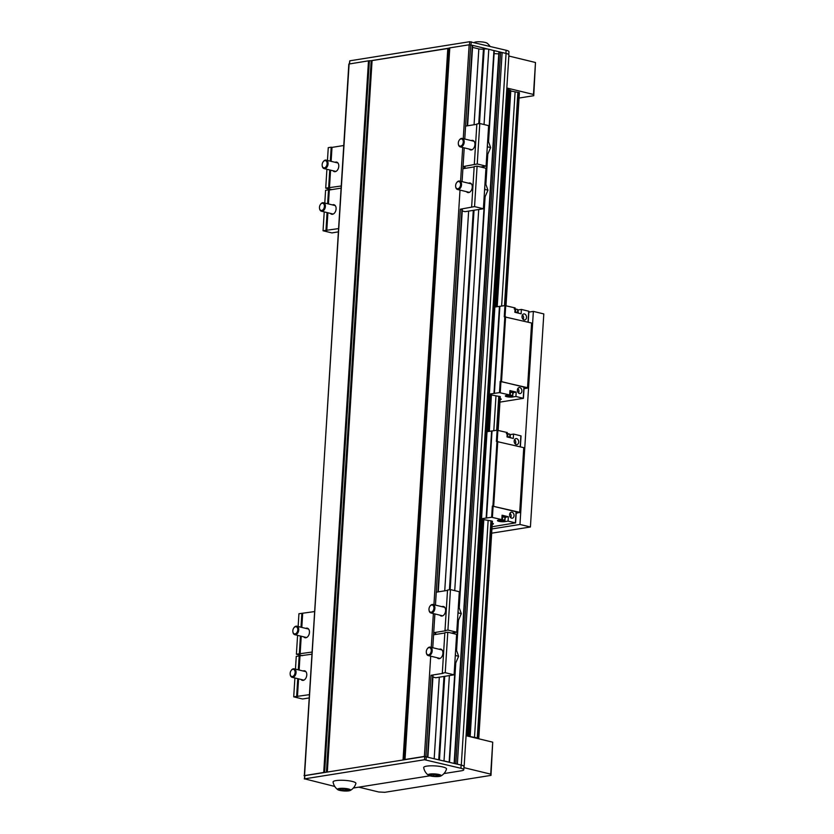 <?xml version="1.0" encoding="UTF-8"?>
<svg xmlns="http://www.w3.org/2000/svg" width="834" height="834" viewBox="0 0 834 834"><rect width="100%" height="100%" fill="white"/><g stroke="black" fill="none" stroke-linecap="round" stroke-linejoin="round"><path stroke-width="1.25" d="M428.436 775.224A11.718 11.718 0 0 1 423.703 767.572A11.436 2.283 3.6 0 1 430.334 765.831A11.436 2.283 3.6 0 1 442.802 766.967A11.436 2.283 3.6 0 1 446.513 769.011A11.718 11.718 0 0 1 440.863 776.006A6.536 1.303 3.6 0 1 434.597 776.527A6.536 1.303 3.6 0 1 428.436 775.224A6.536 1.303 3.6 0 1 431.188 773.91A6.536 1.303 3.6 0 1 439.07 774.525A6.536 1.303 3.6 0 1 440.863 776.006M353.345 788.015L429.864 775.818M443.969 773.566L461.515 770.772A8.715 1.741 -176.4 0 0 463.777 769.761A8.715 1.741 -176.4 0 0 460.941 768.281L424.516 759.732L304.618 778.841L334.778 786.452M350.249 790.455A11.718 11.718 0 0 0 355.899 783.449A11.436 2.283 -176.4 0 0 344.64 780.363A11.436 2.283 -176.4 0 0 333.089 782.021A11.718 11.718 0 0 0 337.812 789.673A6.536 1.303 -176.4 0 0 339.667 790.361A6.536 1.303 -176.4 0 0 350.249 790.455A6.536 1.303 -176.4 0 0 344.14 788.37A6.536 1.303 -176.4 0 0 337.812 789.673M342.983 790.58L347.768 790.569L348.841 789.652L340.345 788.766L339.271 789.683L342.983 790.58L343.097 788.755M347.768 790.569L347.841 789.402M474.244 42.513A11.718 11.718 0 0 1 474.546 42.346A6.536 1.303 3.6 0 1 485.127 42.43A6.536 1.303 3.6 0 1 486.973 43.128A11.718 11.718 0 0 1 490.017 46.339M508.771 54.596L508.959 51.729A8.715 1.741 -176.4 0 0 506.113 50.248L469.688 41.7L349.79 60.809L349.321 63.884M454.134 763.381L498.847 52.771L501.703 52.417L506.071 53.449A8.715 1.741 3.6 0 1 508.907 54.929L464.131 766.571A8.715 1.741 3.6 0 1 463.965 766.884M519.061 98.047L533.75 95.701L535.48 62.498L508.844 56.034M472.534 47.371L478.831 48.904A3.263 0.646 -176.4 0 0 483.439 49.133L484.179 49.018A3.263 0.646 3.6 0 1 488.088 49.112A3.263 0.646 3.6 0 1 488.787 49.258L494.281 50.686L488.557 141.749M448.796 48.195L371.182 60.663A3.263 0.646 -176.4 0 0 372.079 60.58L447.806 48.518A3.263 0.646 -176.4 0 0 448.411 48.362L449.182 48.028A3.263 0.646 3.6 0 1 449.787 47.872L469.156 44.786L472.659 45.443L467.603 125.778M488.088 49.112L472.576 45.349M501.703 52.417L494.208 50.603M494.103 53.637L498.774 53.876M463.777 769.761L463.985 766.561A8.715 1.741 -176.4 0 0 461.139 765.08L424.714 756.532L304.817 775.651L304.327 778.966M430.959 774.317L439.455 775.203L438.392 776.12L433.607 776.141L429.896 775.234L430.959 774.317M304.525 775.901L348.831 64.051L368.492 60.83A3.263 0.646 3.6 0 1 369.389 60.746L370.286 60.705M304.056 775.693L323.717 772.472A3.263 0.646 3.6 0 1 324.614 772.388L325.51 772.347M456.928 764.059L461.296 765.091A8.715 1.741 3.6 0 1 464.131 766.571M358.766 787.15L378.709 791.987L384.849 792.3L490.986 775.38L490.705 774.14L463.912 767.634M443.323 760.754A3.263 0.646 3.6 0 1 444.011 760.889L449.432 762.234M404.021 759.837L404.407 759.67A3.263 0.646 3.6 0 1 405.011 759.513L424.391 756.428L427.811 756.991M490.986 775.38L492.717 742.177L466.081 735.713M506.832 87.997L533.468 94.45L533.75 95.701M510.523 90.927L519.394 92.647L505.998 305.692L519.374 92.543M506.759 89.061L510.554 90.426L496.908 306.714M466.143 734.65L470.157 736.599L478.758 738.132L477.392 738.455M492.717 742.177L490.705 774.14M470.157 736.599L483.803 519.645L491.351 520.916L492.425 521.281L478.779 738.236M489.36 431.303L491.403 394.92M497.21 306.662L510.773 91M498.148 430.334L500.275 396.64L491.653 394.993M478.758 738.132L492.404 521.177M498.117 430.334L500.244 396.536M433.607 776.141L433.722 774.306M438.392 776.12L438.465 774.963M533.468 94.45L535.48 62.498M487.202 148.348A9.8 6.38 -76.4 0 0 487.452 144.428M486.785 155.041L487.452 154.936L486.795 154.78M487.452 154.936L490.632 147.576L487.431 146.794M490.632 147.576L488.317 141.082L487.671 140.925M460.556 146.138A3.68 2.387 -76.4 0 0 463.151 140.831A3.68 2.387 -76.4 0 0 459.232 140.216A3.68 2.387 -76.4 0 0 458.335 143.896A3.68 2.387 -76.4 0 0 460.556 146.138M458.366 144.073A4.358 2.836 -76.4 0 0 458.387 144.272A4.358 2.836 -76.4 0 0 460.253 146.899A4.358 2.836 -76.4 0 0 461.014 146.92A4.358 2.836 -76.4 0 0 464.142 142.76A4.358 2.836 -76.4 0 0 462.307 138.423A4.358 2.836 -76.4 0 0 459.451 139.903A4.358 2.836 -76.4 0 0 459.336 140.07M480.697 166.998L486.086 166.133L477.236 163.996L463.037 166.581L464.997 167.238M465.007 167.061L464.986 168.374M463.037 166.581L464.215 147.858L462.088 181.635L462.901 168.708L474.16 166.915M470.699 44.869L464.767 139.028L465.581 126.101L476.839 124.308M486.086 166.133L488.63 125.653L479.79 123.505L476.86 123.974L474.306 164.454M471.241 140.592A4.9 3.19 103.6 0 1 472.784 140.404A4.9 3.19 103.6 0 1 474.921 144.647A4.9 3.19 103.6 0 1 471.325 149.964A4.9 3.19 103.6 0 1 470.48 149.932A4.9 3.19 103.6 0 1 469.188 149.057M477.236 163.996L479.79 123.505M484.523 190.955A9.8 6.38 -76.4 0 0 484.762 187.045M484.095 197.658L484.762 197.543L484.116 197.387M484.762 197.543L487.953 190.183L484.752 189.412M487.953 190.183L485.638 183.699L484.992 183.543M457.866 188.745A3.68 2.387 -76.4 0 0 460.472 183.449A3.68 2.387 -76.4 0 0 456.552 182.823A3.68 2.387 -76.4 0 0 455.656 186.514A3.68 2.387 -76.4 0 0 457.866 188.745M455.687 186.691A4.358 2.836 -76.4 0 0 455.708 186.889A4.358 2.836 -76.4 0 0 457.574 189.506A4.358 2.836 -76.4 0 0 458.335 189.537A4.358 2.836 -76.4 0 0 461.463 185.377A4.358 2.836 -76.4 0 0 459.628 181.041A4.358 2.836 -76.4 0 0 456.771 182.521A4.358 2.836 -76.4 0 0 456.657 182.677M462.244 210.971L465.101 211.669L483.397 208.75L474.556 206.603L460.358 209.188L462.317 209.845M460.358 209.188L435.452 605.109L436.265 592.182L447.514 590.389M483.397 208.75L485.951 168.27L477.1 166.122L474.181 166.591L471.627 207.072M474.556 206.603L477.1 166.122M468.562 183.209A4.9 3.19 103.6 0 1 470.105 183.021A4.9 3.19 103.6 0 1 472.242 187.264A4.9 3.19 103.6 0 1 468.645 192.581A4.9 3.19 103.6 0 1 467.791 192.55A4.9 3.19 103.6 0 1 466.498 191.674M455.447 653.126A9.8 6.38 103.6 0 1 455.197 657.036M455.427 655.493L458.627 656.264L456.313 649.78L455.666 649.623M458.627 656.264L455.447 663.635L454.78 663.739M428.999 647.643A3.68 2.387 103.6 0 1 431.251 650.51A3.68 2.387 103.6 0 1 428.999 654.7A3.68 2.387 103.6 0 1 426.33 652.595A3.68 2.387 103.6 0 1 427.227 648.904A3.68 2.387 103.6 0 1 428.999 647.643M427.331 648.758A4.358 2.836 103.6 0 1 427.446 648.602A4.358 2.836 103.6 0 1 429.541 647.09A4.358 2.836 103.6 0 1 430.302 647.121A4.358 2.836 103.6 0 1 432.033 652.021A4.358 2.836 103.6 0 1 428.249 655.587A4.358 2.836 103.6 0 1 426.382 652.97A4.358 2.836 103.6 0 1 426.362 652.772M444.835 632.996L433.576 634.789L432.763 647.716L434.889 613.939L433.711 632.662L435.671 633.319M432.919 677.052L435.775 677.75L454.082 674.831L456.625 634.351L447.785 632.203L444.856 632.672L442.312 673.153L443.115 673.351L431.032 675.279L432.992 675.936M425.924 756.511L431.032 675.279M437.183 657.755A4.9 3.19 -76.4 0 0 438.476 658.631A4.9 3.19 -76.4 0 0 442.917 653.345A4.9 3.19 -76.4 0 0 440.779 649.102A4.9 3.19 -76.4 0 0 439.925 649.071A4.9 3.19 -76.4 0 0 439.237 649.29M447.785 632.203L445.231 672.684L442.312 673.153M454.082 674.831L445.231 672.684M455.447 663.635L454.791 663.468M458.127 610.509A9.8 6.38 103.6 0 1 457.876 614.429M458.106 612.875L461.306 613.657L458.992 607.162L458.346 607.006M461.306 613.657L458.127 621.017L457.459 621.121M431.678 605.025A3.68 2.387 103.6 0 1 433.93 607.892A3.68 2.387 103.6 0 1 431.689 612.083A3.68 2.387 103.6 0 1 429.02 609.977A3.68 2.387 103.6 0 1 429.906 606.297A3.68 2.387 103.6 0 1 431.678 605.025M430.021 606.151A4.358 2.836 103.6 0 1 430.125 605.984A4.358 2.836 103.6 0 1 432.221 604.483A4.358 2.836 103.6 0 1 432.982 604.504A4.358 2.836 103.6 0 1 434.712 609.414A4.358 2.836 103.6 0 1 430.928 612.98A4.358 2.836 103.6 0 1 429.072 610.352A4.358 2.836 103.6 0 1 429.041 610.154M451.382 633.079L456.761 632.224L459.305 591.733L450.464 589.596L447.535 590.055L444.991 630.546L445.794 630.733L433.711 632.662M439.862 615.148A4.9 3.19 -76.4 0 0 441.155 616.013A4.9 3.19 -76.4 0 0 445.606 610.728A4.9 3.19 -76.4 0 0 443.459 606.485A4.9 3.19 -76.4 0 0 442.614 606.464A4.9 3.19 -76.4 0 0 441.916 606.672M450.464 589.596L447.921 630.077L444.991 630.546M456.761 632.224L447.921 630.077M435.682 633.142L435.671 634.455M458.127 621.017L457.47 620.861M292.849 669.337A3.68 2.387 -76.4 0 0 291.076 670.609A3.68 2.387 -76.4 0 0 290.19 674.289A3.68 2.387 -76.4 0 0 292.859 676.395A3.68 2.387 -76.4 0 0 295.1 672.214A3.68 2.387 -76.4 0 0 292.849 669.337M290.211 674.466A4.358 2.836 -76.4 0 0 290.232 674.664A4.358 2.836 -76.4 0 0 292.098 677.291A4.358 2.836 -76.4 0 0 295.882 673.726A4.358 2.836 -76.4 0 0 294.152 668.826A4.358 2.836 -76.4 0 0 293.391 668.795A4.358 2.836 -76.4 0 0 291.295 670.296A4.358 2.836 -76.4 0 0 291.181 670.463M295.455 669.139L296.258 656.358L311.697 654.221M308.945 697.964L302.554 698.986L293.714 696.838L309.153 694.701M303.086 670.984A4.9 3.19 103.6 0 1 303.774 670.776A4.9 3.19 103.6 0 1 304.629 670.807A4.9 3.19 103.6 0 1 306.578 676.322A4.9 3.19 103.6 0 1 302.325 680.336A4.9 3.19 103.6 0 1 301.032 679.46M299.99 656.087L299.114 670.025M298.562 678.855L297.446 696.567M299.187 655.889L298.311 669.827M297.759 678.668L296.643 696.369M294.902 677.969L293.714 696.838M295.528 626.73A3.68 2.387 -76.4 0 0 293.756 627.992A3.68 2.387 -76.4 0 0 292.87 631.682A3.68 2.387 -76.4 0 0 295.538 633.788A3.68 2.387 -76.4 0 0 297.79 629.597A3.68 2.387 -76.4 0 0 295.528 626.73M292.89 631.859A4.358 2.836 -76.4 0 0 292.922 632.057A4.358 2.836 -76.4 0 0 294.777 634.674A4.358 2.836 -76.4 0 0 298.562 631.109A4.358 2.836 -76.4 0 0 296.831 626.209A4.358 2.836 -76.4 0 0 296.08 626.178A4.358 2.836 -76.4 0 0 293.975 627.689A4.358 2.836 -76.4 0 0 293.87 627.846M298.134 626.522L298.937 613.741L314.376 611.603M305.765 628.377A4.9 3.19 103.6 0 1 306.464 628.158A4.9 3.19 103.6 0 1 307.319 628.19A4.9 3.19 103.6 0 1 309.258 633.704A4.9 3.19 103.6 0 1 305.004 637.718A4.9 3.19 103.6 0 1 303.712 636.842M302.45 655.691L296.393 654.221L311.833 652.084M302.669 613.47L301.793 627.408M301.241 636.248L300.125 653.95M301.866 613.271L300.991 627.22M300.438 636.05L299.323 653.762M297.582 635.352L296.393 654.221M321.726 210.449A3.68 2.387 103.6 0 1 319.505 208.208A3.68 2.387 103.6 0 1 320.402 204.528A3.68 2.387 103.6 0 1 324.322 205.143A3.68 2.387 103.6 0 1 321.726 210.449M320.506 204.382A4.358 2.836 103.6 0 1 320.621 204.215A4.358 2.836 103.6 0 1 323.477 202.735A4.358 2.836 103.6 0 1 325.312 207.072A4.358 2.836 103.6 0 1 322.185 211.231A4.358 2.836 103.6 0 1 321.424 211.21A4.358 2.836 103.6 0 1 319.558 208.583A4.358 2.836 103.6 0 1 319.537 208.385M338.27 231.883L331.88 232.905L323.039 230.757L338.479 228.62M330.358 213.379A4.9 3.19 -76.4 0 0 331.64 214.244A4.9 3.19 -76.4 0 0 332.495 214.275A4.9 3.19 -76.4 0 0 336.029 209.595A4.9 3.19 -76.4 0 0 333.954 204.726A4.9 3.19 -76.4 0 0 332.412 204.903M328.44 203.944L329.315 190.006L341.023 188.14M326.772 230.486L327.887 212.774M327.637 203.746L328.513 189.808L329.315 190.006M325.969 230.288L327.074 212.576M324.78 203.058L325.583 190.277L328.513 189.808M323.039 230.757L324.228 211.888M324.405 167.832A3.68 2.387 103.6 0 1 322.185 165.601A3.68 2.387 103.6 0 1 323.081 161.911A3.68 2.387 103.6 0 1 327.001 162.536A3.68 2.387 103.6 0 1 324.405 167.832M323.185 161.765A4.358 2.836 103.6 0 1 323.3 161.608A4.358 2.836 103.6 0 1 326.157 160.128A4.358 2.836 103.6 0 1 328.002 164.465A4.358 2.836 103.6 0 1 324.864 168.624A4.358 2.836 103.6 0 1 324.103 168.593A4.358 2.836 103.6 0 1 322.237 165.976A4.358 2.836 103.6 0 1 322.216 165.778M331.765 189.61L325.719 188.14L341.158 186.003M333.037 170.762A4.9 3.19 -76.4 0 0 334.33 171.637A4.9 3.19 -76.4 0 0 335.185 171.668A4.9 3.19 -76.4 0 0 338.708 166.988A4.9 3.19 -76.4 0 0 336.634 162.109A4.9 3.19 -76.4 0 0 335.091 162.296M331.119 161.327L331.995 147.389L343.702 145.523M329.451 187.869L330.566 170.167M330.316 161.139L331.192 147.191L331.995 147.389M328.648 187.681L329.764 169.969M327.46 160.441L328.262 147.66L331.192 147.191M325.719 188.14L326.907 169.271M491.945 528.923L519.957 524.461L533.364 311.395L528.839 312.114M533.364 311.395L543.81 313.928L530.414 526.994L491.685 533.176M518.018 312.573L518.175 309.946L521.396 309.435L521.125 313.803L514.849 312.281L515.131 307.913L504.956 305.588L504.247 316.774L531.612 323.029L527.63 388.091L524.023 388.665M521.396 309.435L528.714 311.207L528.026 322.164M526.525 317.493A3.055 2.231 80.9 0 0 523.794 313.928A3.055 2.231 80.9 0 0 522.021 316.399A3.055 2.231 80.9 0 0 524.753 319.954A3.055 2.231 80.9 0 0 526.525 317.493M518.612 313.188L518.612 313.104A3.816 0.761 -176.4 0 0 518.55 312.938A3.816 0.761 -176.4 0 0 517.372 312.448A3.816 0.761 -176.4 0 0 514.87 312.104M518.487 312.886A3.701 0.74 -176.4 0 0 518.446 312.833A3.701 0.74 -176.4 0 0 517.309 312.354A3.701 0.74 -176.4 0 0 514.87 312.02M523.168 319.432A3.055 2.231 80.9 0 0 523.596 317.952A3.055 2.231 80.9 0 0 522.449 314.918M515.058 309.018A2.721 0.542 3.6 0 1 516.851 309.268L517.997 309.789L517.82 312.5L517.58 309.529A2.721 0.542 3.6 0 1 517.653 309.581M514.192 308.987L515.673 309.226L515.495 312.072L515.673 309.226L516.851 309.268A2.721 0.542 3.6 0 1 517.58 309.529M499.931 402.124L523.418 398.339L515.923 396.473L516.194 392.105L509.928 390.583L509.657 394.951L499.483 392.626L489.391 394.075L494.864 307.037L504.956 305.588M528.068 322.174L528.714 311.207M510.272 395.045L510.46 392.084L510.283 395.045L512.597 395.597A3.138 0.625 3.6 0 1 512.597 395.608L512.243 396.129A2.721 0.542 -176.4 0 0 511.419 395.556A2.721 0.542 -176.4 0 0 508.761 395.285L510.272 395.045A3.138 0.625 3.6 0 1 510.283 395.045M509.835 392.084L512.774 392.647A3.138 0.625 -176.4 0 1 512.785 392.647L512.597 395.608M507.291 395.045L508.761 395.285A2.721 0.542 -176.4 0 0 506.936 395.577L507.281 395.055M500.087 399.59A3.055 0.605 -176.4 0 0 501.265 399.194A3.055 0.605 -176.4 0 0 500.264 398.673A3.055 0.605 -176.4 0 0 500.15 398.642M518.539 393.043A3.055 2.231 80.9 0 0 518.967 391.573A3.055 2.231 80.9 0 0 517.82 388.54M509.845 391.917A3.701 0.74 3.6 0 1 512.284 392.261A3.701 0.74 3.6 0 1 513.473 392.814A3.701 0.74 3.6 0 1 513.4 393.033A3.701 0.74 3.6 0 1 512.743 393.283M509.855 391.792A3.816 0.761 3.6 0 1 512.357 392.136A3.816 0.761 3.6 0 1 513.608 392.783A3.816 0.761 3.6 0 1 513.515 392.939A3.816 0.761 3.6 0 1 513.452 392.981M507.03 395.879L506.613 395.629A3.138 0.625 3.6 0 1 506.613 395.618L506.936 395.577A2.721 0.542 -176.4 0 0 507.03 395.879A2.721 0.542 -176.4 0 0 507.76 396.14L506.624 395.431M507.76 396.14A2.721 0.542 -176.4 0 0 510.418 396.421A2.721 0.542 -176.4 0 0 512.118 396.202A2.721 0.542 -176.4 0 0 512.243 396.129L512.243 396.129M509.657 394.951L506.436 395.462A4.253 0.844 -176.4 0 0 505.331 395.952A4.253 0.844 -176.4 0 0 506.718 396.682A4.253 0.844 -176.4 0 0 512.702 396.984L515.923 396.473M499.483 392.626L500.181 381.44L500.953 381.482L524.117 387.153L523.283 398.256M517.393 390.01A3.055 2.231 80.9 0 0 520.124 393.575A3.055 2.231 80.9 0 0 521.896 391.104A3.055 2.231 80.9 0 0 519.165 387.549A3.055 2.231 80.9 0 0 517.393 390.01M491.382 394.451L489.391 394.075M512.597 395.597L512.774 392.647M510.689 395.67L507.958 395.743L510.689 395.67M513.608 392.783L513.65 392.095A3.816 0.761 -176.4 0 0 512.399 391.448A3.816 0.761 -176.4 0 0 509.897 391.094M516.194 392.105L513.619 392.512M493.989 393.346L499.462 306.307M494.395 393.439L499.868 306.401M500.181 381.44L527.547 387.695L531.612 323.029M515.443 522.897L516.277 511.795L492.341 506.082L519.697 512.337L516.183 513.306M505.779 517.153L508.354 516.746L508.083 521.114L504.862 521.625A4.253 0.844 3.6 0 1 498.868 521.323A4.253 0.844 3.6 0 1 497.481 520.604A4.253 0.844 3.6 0 1 498.586 520.103L501.807 519.592L491.633 517.268L492.341 506.082M501.807 519.592L502.089 515.224L508.354 516.746M502.058 515.735A3.816 0.761 3.6 0 1 504.56 516.09A3.816 0.761 3.6 0 1 505.8 516.736L505.758 517.434A3.816 0.761 -176.4 0 0 504.518 516.778A3.816 0.761 -176.4 0 0 502.005 516.434M508.083 521.114L515.402 522.887L516.1 511.701M514.046 515.746A3.055 2.231 -99.1 0 1 512.284 518.216A3.055 2.231 -99.1 0 1 509.553 514.651A3.055 2.231 -99.1 0 1 511.315 512.191A3.055 2.231 -99.1 0 1 514.046 515.746M492.3 523.293A3.055 0.605 3.6 0 1 492.425 523.314A3.055 0.605 3.6 0 1 493.415 523.835A3.055 0.605 3.6 0 1 492.248 524.242M504.904 517.924A3.701 0.74 -176.4 0 0 505.56 517.674A3.701 0.74 -176.4 0 0 504.434 516.903A3.701 0.74 -176.4 0 0 502.005 516.559M504.403 520.77A2.721 0.542 3.6 0 1 504.278 520.843A2.721 0.542 3.6 0 1 502.579 521.062A2.721 0.542 3.6 0 1 499.92 520.781A2.721 0.542 3.6 0 1 499.191 520.52A2.721 0.542 3.6 0 1 499.097 520.218A2.721 0.542 3.6 0 1 500.921 519.926A2.721 0.542 3.6 0 1 503.58 520.197A2.721 0.542 3.6 0 1 504.403 520.77L504.758 520.249A3.138 0.625 -176.4 0 0 504.747 520.249L502.433 519.686L502.621 516.726L502.433 519.686L498.784 520.072M509.981 513.181A3.055 2.231 -99.1 0 1 511.127 516.215A3.055 2.231 -99.1 0 1 510.7 517.685M504.758 520.249L504.935 517.288L504.747 520.249M515.402 522.887L492.081 526.765M520.875 435.848L520.187 446.805L520.875 435.848L513.556 434.076L513.285 438.444L507.009 436.922L507.291 432.554L497.116 430.229L487.025 431.678L481.541 518.717L491.633 517.268M481.541 518.717L483.543 519.092M502.85 520.322L500.119 520.395L502.85 520.322M499.92 520.781L499.191 520.52M504.935 517.288L501.995 516.726M506.353 433.638L507.833 433.868L507.645 436.714L507.833 433.868L510.147 434.431L509.981 437.152L509.73 434.17A2.721 0.542 -176.4 0 0 509.011 433.909A2.721 0.542 -176.4 0 0 507.218 433.659M514.609 439.57A3.055 2.231 -99.1 0 1 515.756 442.604A3.055 2.231 -99.1 0 1 515.329 444.074M507.02 436.745A3.816 0.761 3.6 0 1 509.532 437.099A3.816 0.761 3.6 0 1 510.71 437.589A3.816 0.761 3.6 0 1 510.773 437.746L510.773 437.84M507.03 436.662A3.701 0.74 3.6 0 1 509.47 437.006A3.701 0.74 3.6 0 1 510.606 437.475A3.701 0.74 3.6 0 1 510.648 437.527M514.182 441.04A3.055 2.231 -99.1 0 1 515.954 438.58A3.055 2.231 -99.1 0 1 518.685 442.135A3.055 2.231 -99.1 0 1 516.913 444.595A3.055 2.231 -99.1 0 1 514.182 441.04M510.137 434.618A4.253 0.844 -176.4 0 0 510.335 434.587L513.556 434.076M491.622 430.949L486.149 517.987M492.029 431.042L486.545 518.081M497.116 430.229L496.407 441.415L523.773 447.67L519.697 512.337M523.773 447.67L519.791 512.733M519.957 524.461L530.414 526.994M349.602 63.843L349.79 60.809M469.5 44.755L469.688 41.7M471.022 44.942L471.22 41.783M505.915 53.407L506.113 50.248M304.817 775.651L304.618 778.841M424.714 756.532L424.516 759.732M426.247 756.615L426.049 759.816M461.139 765.08L460.941 768.281M477.288 737.84L490.945 520.885M496.637 430.313L498.784 396.244M504.476 305.661L517.904 92.251M477.705 737.871L491.351 520.916M497.054 430.24L499.191 396.275M504.893 305.598L518.321 92.282M474.483 737.642L488.13 520.687M493.791 430.761L495.98 396.046M501.63 306.12L515.099 92.053M469.896 735.984L483.553 519.029M491.434 394.419L489.11 431.345L491.393 394.388M469.834 735.963L483.48 519.009M488.995 431.366L491.33 394.367M496.845 306.724L510.45 90.374M469.104 735.786L482.75 518.831M488.244 431.48L490.59 394.19M496.084 306.839L509.72 90.197M468.708 735.734L482.354 518.779M487.848 431.553L490.204 394.138M495.688 306.902L509.324 90.145M468.26 735.713L481.906 518.758M487.39 431.626L489.746 394.117M495.229 306.975L508.876 90.124M467.572 735.546L508.187 89.957M467.447 735.004L508.073 89.415M467.269 734.921L507.896 89.332M461.296 765.091L506.071 53.449M457.355 764.132L502.131 52.49M455.833 763.798L500.588 52.417M444.011 760.889L449.38 675.582M454.728 590.628L478.706 209.501M484.043 124.547L488.787 49.258M449.151 762.14L455.354 663.645M456.229 649.759L458.033 621.028M458.909 607.142L484.679 197.564M485.555 183.678L487.358 154.947M488.234 141.061L493.926 50.499M439.455 759.816L444.71 676.322M450.162 589.638L474.035 210.241M479.487 123.557L484.179 49.018M427.529 756.897L432.637 675.665M435.233 634.528L435.327 633.048M437.913 591.911L461.963 209.584M464.548 168.447L464.642 166.967M467.238 125.83L472.305 45.255M424.391 756.428L430.698 656.181M431.251 647.351L433.378 613.574M433.93 604.733L460.014 190.1M460.577 181.27L462.693 147.482M463.256 138.653L469.156 44.786M405.011 759.513L449.787 47.872M404.407 759.67L449.182 48.028M403.646 759.899L448.411 48.362M323.717 772.472L368.492 60.83M324.614 772.388L369.389 60.746M326.417 772.201L371.182 60.663M304.337 775.557L349.112 63.916M454.405 763.444L499.128 52.646M438.747 759.649L443.98 676.447M449.432 589.753L473.295 210.366M478.758 123.672L483.439 49.133M434.191 758.544L439.309 677.187M444.741 590.826L468.635 211.106M474.066 124.746L478.831 48.904M403.041 759.993L447.806 48.518M327.314 772.065L372.079 60.58M505.727 305.63L505.029 316.67M523.241 398.245L523.94 387.059M500.244 392.668L500.953 381.482M512.941 393.231L512.702 396.984M501.536 381.388L505.602 316.722M500.765 381.346L504.841 316.68M492.404 517.309L493.113 506.123M505.102 517.872L504.862 521.625M497.877 430.271L497.189 441.311M510.168 437.214L510.335 434.587M497.762 441.363L493.697 506.029M496.991 441.322L492.925 505.988M510.554 90.426L496.949 306.703M483.595 519.071L469.938 736.026M487.775 154.186L485.878 184.356M485.096 196.803L459.232 607.83M458.45 620.267L456.552 650.437M455.771 662.884L449.516 762.255M462.328 209.668L438.277 591.859M433.002 675.749L427.894 757.011M460.253 146.899L472.023 149.755M462.307 138.423L474.077 141.28M457.574 189.506L469.344 192.362M459.628 181.041L471.398 183.897M428.249 655.587L440.018 658.443M430.302 647.121L442.072 649.978M430.928 612.98L442.698 615.836M432.982 604.504L444.751 607.361M292.098 677.291L303.868 680.148M294.152 668.826L305.922 671.672M294.777 634.674L306.547 637.53M296.831 626.209L308.601 629.065M321.424 211.21L333.193 214.067M323.477 202.735L335.247 205.591M324.103 168.593L335.873 171.45M326.157 160.128L337.926 162.984M528.892 311.301L528.203 322.205M523.418 398.339L524.117 387.153M515.579 522.981L516.277 511.795M521.052 435.942L520.364 446.847"/></g></svg>
